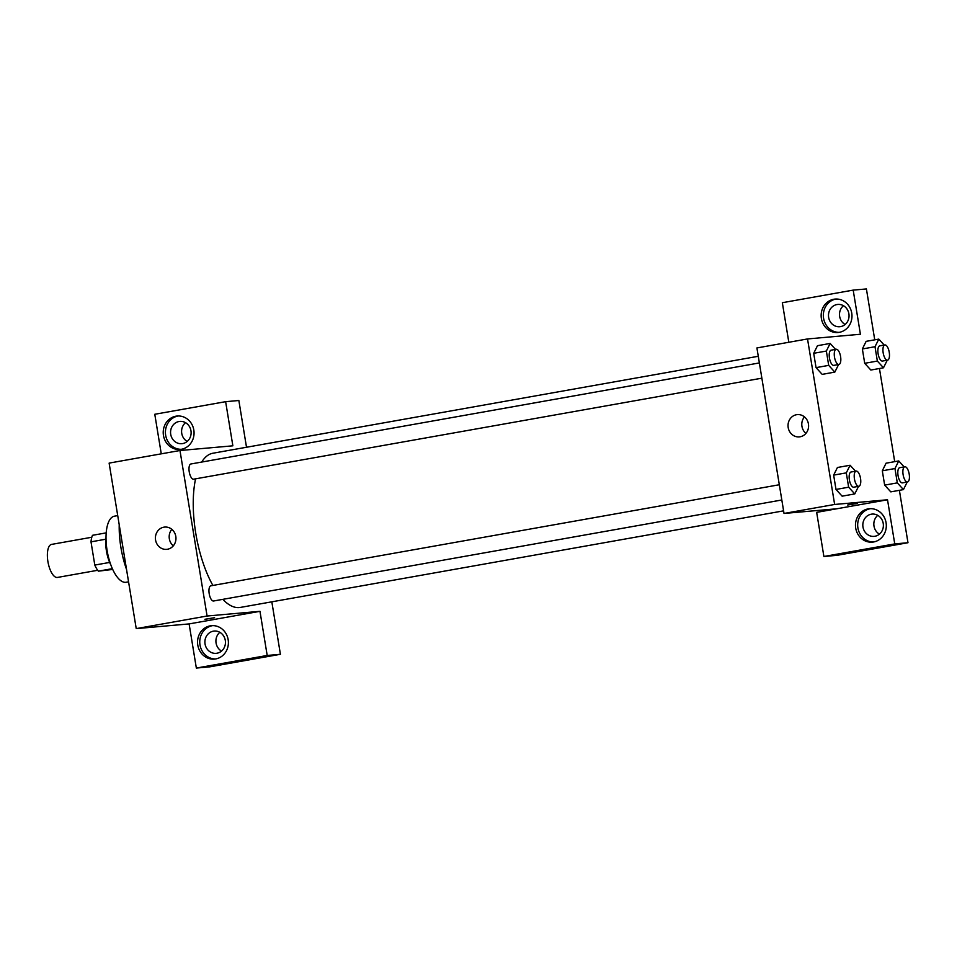 <?xml version="1.0" encoding="UTF-8"?>
<svg xmlns="http://www.w3.org/2000/svg" width="957" height="957" viewBox="0 0 957 957"><rect width="100%" height="100%" fill="white"/><g stroke="black" fill="none" stroke-linecap="round" stroke-linejoin="round"><path stroke-width="1.44" d="M91.812 537.248L51.57 544.401A16.783 6.615 79.9 0 0 47.946 561.795A16.783 6.615 79.9 0 0 57.217 577.466A16.783 6.615 79.9 0 0 57.444 577.442L97.686 570.288M109.66 562.429L94.803 565.073L90.999 541.841A21.652 8.541 79.9 0 1 92.482 535.31L106.203 532.87M112.699 569.439L98.356 571.162A21.652 8.541 79.9 0 1 94.803 565.073M112.352 568.673L98.356 571.162M110.904 565.085A22.37 8.816 -100.1 0 1 106.012 537.583M105.844 539.21L90.999 541.841M128.561 581.844L126.18 582.263A33.555 13.231 -100.1 0 1 107.28 551.543A33.555 13.231 -100.1 0 1 114.433 516.182L117.711 515.596M126.527 569.415A53.137 20.946 -100.1 0 1 119.218 524.747M196.341 668.058L267.194 655.461L259.969 611.32L189.115 623.916L196.341 668.058L209.559 666.885L280.413 654.289L271.824 601.821M189.115 623.916L136.229 628.617L109.122 463.104L179.976 450.508L232.862 445.818L225.637 401.677L238.855 400.505L246.511 447.254M161.266 453.833L154.783 414.273L225.637 401.677M210.983 585.78A7.716 3.038 79.9 0 0 210.875 585.804A7.716 3.038 79.9 0 0 209.236 593.926A7.716 3.038 79.9 0 0 213.578 600.996L781.821 499.985M267.194 655.461L280.413 654.289M259.969 611.32L207.083 616.021L179.976 450.508M759.368 362.93L190.922 463.978A7.716 3.038 79.9 0 0 189.259 471.98A7.716 3.038 79.9 0 0 193.529 479.194A7.716 3.038 79.9 0 0 193.625 479.182L761.868 378.171M222.825 599.357A78.307 30.875 79.9 0 0 239.226 607.575A78.307 30.875 79.9 0 0 240.291 607.432L783.592 510.847M758.279 356.279L212.873 453.235A78.307 30.875 79.9 0 0 201.712 462.064M195.563 478.835A78.307 30.875 79.9 0 0 212.885 585.445M211.7 618.318L204.942 619.275L211.7 618.318M207.083 616.021L136.229 628.617M163.886 527.175A11.185 10.276 84.9 0 1 164.7 527.068A11.185 10.276 84.9 0 1 175.921 537.308A11.185 10.276 84.9 0 1 166.685 549.354A11.185 10.276 84.9 0 1 155.501 539.569A11.185 10.276 84.9 0 1 163.886 527.175M197.788 645.09A16.783 15.408 84.9 0 1 211.485 625.675A16.783 15.408 84.9 0 1 228.328 641.023A16.783 15.408 84.9 0 1 214.452 659.11A16.783 15.408 84.9 0 1 197.788 645.09M163.456 435.447A16.783 15.408 84.9 0 1 177.153 416.032A16.783 15.408 84.9 0 1 193.996 431.38A16.783 15.408 84.9 0 1 180.119 449.455A16.783 15.408 84.9 0 1 163.456 435.447M212.598 625.627A16.783 15.408 -95.1 0 0 199.989 644.898A16.783 15.408 -95.1 0 0 215.552 658.966M213.375 631.165A11.185 10.276 84.9 0 1 214.189 631.058A11.185 10.276 84.9 0 1 225.362 640.843A11.185 10.276 84.9 0 1 216.988 653.224A11.185 10.276 84.9 0 1 216.162 653.344A11.185 10.276 84.9 0 1 204.989 643.547A11.185 10.276 84.9 0 1 213.375 631.165M219.847 632.314A11.185 10.276 -95.1 0 0 221.522 651.095M178.265 415.972A16.783 15.408 -95.1 0 0 165.657 435.244A16.783 15.408 -95.1 0 0 181.22 449.312M179.043 421.511A11.185 10.276 84.9 0 1 179.856 421.403A11.185 10.276 84.9 0 1 191.029 431.188A11.185 10.276 84.9 0 1 182.655 443.581A11.185 10.276 84.9 0 1 181.83 443.689A11.185 10.276 84.9 0 1 170.657 433.904A11.185 10.276 84.9 0 1 179.043 421.511M185.526 422.671A11.185 10.276 -95.1 0 0 187.189 441.452M171.841 529.353A11.185 10.276 -95.1 0 0 173.313 545.849M204.942 619.275L214.595 617.696M836.908 508.765L816.668 512.366L823.893 556.495L894.747 543.899L887.522 499.769L836.908 508.765L784.022 513.454L756.915 347.941L807.529 338.945L860.415 334.256L853.189 290.115L866.408 288.942L874.746 339.843M843.44 305.714A11.185 10.276 -95.1 0 0 845.103 324.495M877.772 515.356A11.185 10.276 -95.1 0 0 879.435 534.138M823.893 556.495L837.124 555.323L907.978 542.727L899.389 490.319M894.699 461.657L879.447 368.505M840.569 326.624A11.185 10.276 84.9 0 1 839.756 326.732A11.185 10.276 84.9 0 1 828.583 316.946A11.185 10.276 84.9 0 1 836.956 304.553A11.185 10.276 84.9 0 1 837.77 304.446A11.185 10.276 84.9 0 1 848.955 314.231A11.185 10.276 84.9 0 1 840.569 326.624M836.179 299.015A16.783 15.408 -95.1 0 0 823.582 318.286A16.783 15.408 -95.1 0 0 839.145 332.354M821.381 318.478A16.783 15.408 84.9 0 1 835.078 299.074A16.783 15.408 84.9 0 1 851.909 314.422A16.783 15.408 84.9 0 1 838.045 332.498A16.783 15.408 84.9 0 1 821.381 318.478M874.901 536.267A11.185 10.276 84.9 0 1 874.088 536.375A11.185 10.276 84.9 0 1 862.867 526.147A11.185 10.276 84.9 0 1 872.102 514.088A11.185 10.276 84.9 0 1 883.287 523.886A11.185 10.276 84.9 0 1 874.901 536.267M870.511 508.657A16.783 15.408 -95.1 0 0 857.915 527.941A16.783 15.408 -95.1 0 0 873.478 542.009M855.714 528.132A16.783 15.408 84.9 0 1 869.411 508.717A16.783 15.408 84.9 0 1 886.242 524.065A16.783 15.408 84.9 0 1 872.377 542.14A16.783 15.408 84.9 0 1 855.714 528.132M894.747 543.899L907.978 542.727M788.819 342.271L782.336 302.711L853.189 290.115M887.259 360.203L883.49 367.787L870.834 370.036L864.709 363.313L862.365 348.97L866.133 341.35L878.801 339.113L884.22 345.07M838.607 364.521L834.827 372.106L822.183 374.366L816.046 367.632L813.701 353.3L817.481 345.668M858.549 486.335L854.78 493.92L842.124 496.169L835.999 489.446L833.655 475.115L837.423 467.495L850.091 465.258L855.51 471.203M907.212 482.017L903.444 489.601L890.8 491.862L884.651 485.127L882.306 470.796L886.086 463.164M887.522 499.769L834.636 504.459L807.529 338.945M796.499 414.716A11.185 10.276 84.9 0 1 797.313 414.608A11.185 10.276 84.9 0 1 808.545 424.848A11.185 10.276 84.9 0 1 799.298 436.894A11.185 10.276 84.9 0 1 788.125 427.109A11.185 10.276 84.9 0 1 796.499 414.716M834.636 504.459L784.022 513.454M804.454 416.893A11.185 10.276 -95.1 0 0 805.926 433.389M847.675 505.009L857.34 503.43M854.78 493.92L848.644 487.197L846.299 472.866L850.091 465.258M856.144 471.095L851.084 471.992A7.716 3.038 79.9 0 0 849.409 479.995A7.716 3.038 79.9 0 0 853.68 487.197A7.716 3.038 79.9 0 0 853.788 487.185L858.848 486.288A7.716 3.038 79.9 0 0 860.487 478.153A7.716 3.038 79.9 0 0 856.144 471.095A7.716 3.038 79.9 0 0 854.469 479.086A7.716 3.038 79.9 0 0 858.74 486.3A7.716 3.038 79.9 0 0 858.848 486.288M848.644 487.197L835.999 489.446L833.655 475.115L837.435 467.506M846.299 472.866L833.655 475.115M834.827 372.106L828.702 365.383L826.358 351.052L830.138 343.443L835.557 349.389M836.191 349.269L831.131 350.178A7.716 3.038 79.9 0 0 829.468 358.169A7.716 3.038 79.9 0 0 833.726 365.383A7.716 3.038 79.9 0 0 833.834 365.371L838.894 364.473A7.716 3.038 79.9 0 0 840.545 356.339A7.716 3.038 79.9 0 0 836.191 349.269A7.716 3.038 79.9 0 0 834.528 357.272A7.716 3.038 79.9 0 0 838.799 364.485A7.716 3.038 79.9 0 0 838.894 364.473M830.138 343.443L817.481 345.692L813.701 353.3L816.046 367.632L828.702 365.383M826.358 351.052L813.701 353.3M903.444 489.601L897.307 482.878L894.962 468.547L898.743 460.939L904.162 466.884M904.808 466.765L899.747 467.674A7.716 3.038 79.9 0 0 898.073 475.665A7.716 3.038 79.9 0 0 902.343 482.878A7.716 3.038 79.9 0 0 902.439 482.866L907.499 481.969A7.716 3.038 79.9 0 0 909.15 473.835A7.716 3.038 79.9 0 0 904.808 466.765A7.716 3.038 79.9 0 0 903.133 474.768A7.716 3.038 79.9 0 0 907.403 481.981A7.716 3.038 79.9 0 0 907.499 481.969M898.743 460.939L886.098 463.188L882.306 470.796L884.651 485.127L897.307 482.878M894.962 468.547L882.306 470.796M883.49 367.787L877.354 361.064L875.009 346.721L878.801 339.113M884.854 344.951L879.794 345.848A7.716 3.038 79.9 0 0 878.119 353.851A7.716 3.038 79.9 0 0 882.39 361.064A7.716 3.038 79.9 0 0 882.498 361.052L887.558 360.155A7.716 3.038 79.9 0 0 889.197 352.02A7.716 3.038 79.9 0 0 884.854 344.951A7.716 3.038 79.9 0 0 883.191 352.954A7.716 3.038 79.9 0 0 887.45 360.167A7.716 3.038 79.9 0 0 887.558 360.155M877.354 361.064L864.709 363.313L862.365 348.97L866.145 341.362M875.009 346.721L862.365 348.97M210.875 585.804L779.321 484.744"/></g></svg>
